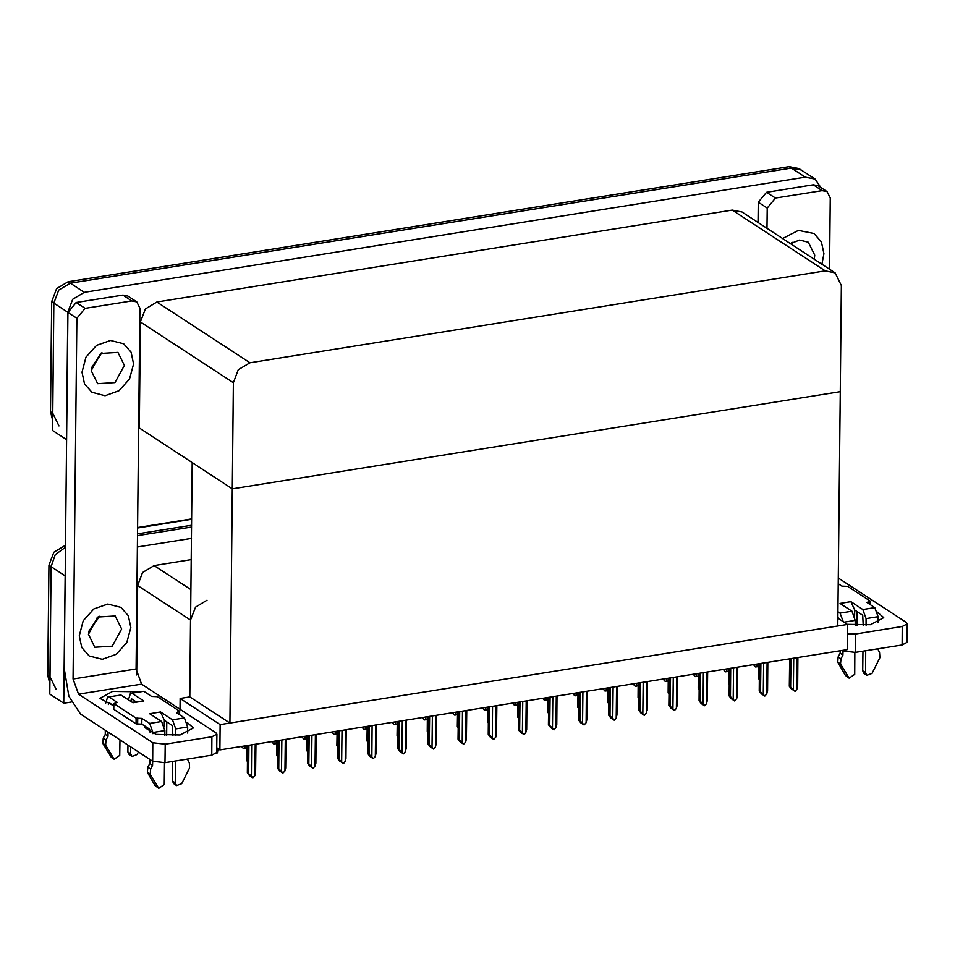 <?xml version="1.0" encoding="UTF-8"?>
<svg xmlns="http://www.w3.org/2000/svg" width="955" height="955" viewBox="0 0 955 955"><rect width="100%" height="100%" fill="white"/><g stroke="black" fill="none" stroke-linecap="round" stroke-linejoin="round"><path stroke-width="1.43" d="M207.056 600.182L195.477 607.094L190.57 620.082L189.77 696.875L180.089 698.415L179.982 709.255M191.203 559.678L154.161 565.599L142.57 572.511L137.663 585.499L136.732 674.946M71.219 702.009L63.722 703.214L49.791 694.106L51.128 566.697L55.283 554.664L65.453 547.299L55.283 554.664L51.128 566.697L49.982 676.82L56.261 689.546M63.722 703.214L65.179 573.788M137.496 535.636L191.549 527.005L137.496 535.636M137.389 546.976L191.43 538.345M847.479 624.427L220.187 724.63L219.925 749.878L847.216 649.675L847.479 624.427L837.881 618.16M219.925 749.878L216.761 747.813M220.187 724.63L180.089 698.415M192.218 462.578L232.316 488.793L840.257 391.681L837.798 625.967L229.857 723.09L189.77 696.875L192.218 462.578M835.088 272.867L742.095 212.07L732.246 210.112L156.918 302.019L145.339 308.919L140.433 321.919L139.323 427.995L232.316 488.793L840.257 391.681L841.367 285.593L835.088 272.867L825.239 270.91L249.912 362.805L238.332 369.716L233.426 382.716L229.857 723.09M66.587 439.61L52.561 430.526L53.886 303.117L58.792 290.129L70.384 283.217L791.385 168.044L801.233 170.002L791.385 168.044L70.384 283.217L58.792 290.129L53.886 303.117L52.74 413.229L59.019 425.966M66.48 439.634L67.817 312.225L72.711 299.225L84.303 292.314L805.304 177.141L815.152 179.11L820.966 187.598M139.323 427.995L138.63 428.103M49.899 683.756L47.75 675.364L48.908 565.241L53.802 552.253L65.477 545.329M137.52 533.821L191.561 525.19M52.668 420.176L50.508 411.772L51.666 301.661L56.572 288.673L68.151 281.761L789.152 166.588L799.001 168.546L815.152 179.11M218.086 748.684L217.406 752.946L216.51 753.197M246.653 748.386L243.585 748.768L241.842 746.38M241.508 746.428L243.585 748.768M276.771 743.575L273.703 743.957L271.96 741.569M271.626 741.617L273.703 743.957M306.889 738.764L303.821 739.146L302.078 736.759M301.744 736.806L303.821 739.146M336.996 733.953L333.928 734.335L332.185 731.948M331.851 731.996L333.928 734.335M247.405 761.529L246.533 760.168L247.417 760.669M246.724 745.604L246.569 760.108M247.62 745.461L247.333 772.798L248.61 773.634L248.909 745.246M255.164 744.255L254.83 775.675L252.848 777.907L251.356 776.224L251.678 744.804M247.572 745.461L247.285 772.858L249.506 775.723L252.848 777.907M248.61 773.634L251.356 776.224M254.83 775.675L255.57 772.523M877.466 612.191L883.721 617.67L870.423 624.701L847.336 624.331M821.933 264.272L823.95 253.648L821.396 241.925L814.006 233.486L798.368 230.394L782.623 238.571L798.368 230.394L814.006 233.486L821.396 241.925L823.95 253.648L821.933 264.272M857.101 611.558L856.945 625.418M775.424 198.091L767.175 208.035L758.27 202.209L766.507 192.265L775.424 198.091L822.171 190.618L813.254 184.793L818.184 185.771L827.09 191.597L822.171 190.618M766.507 192.265L813.254 184.793M758.27 202.209L758.055 222.503M907.25 623.866L907.059 642.309L902.069 644.947L902.26 626.492L907.25 623.866L906.247 622.457L838.299 578.05M847.383 633.917L855.513 633.965L855.322 652.408L902.069 644.947M855.322 652.408L842.99 650.988L843.002 650.355M842.215 650.474L842.99 650.988M855.513 633.965L902.26 626.492M829.489 269.203L830.229 197.972L827.09 191.597M766.961 228.329L767.175 208.035M187.12 722.469L193.376 727.949L180.077 734.968L156.166 734.443L144.515 727.435L144.862 726.098M81.963 372.175L84.517 383.898L91.907 392.326L105.038 395.704L118.981 390.762L129.57 378.98L133.605 363.927L131.05 352.192L123.661 343.764L110.529 340.398L96.574 345.34L85.998 357.11L81.963 372.175L84.517 383.898L91.907 392.326L105.038 395.704L118.981 390.762L129.57 378.98L133.605 363.927L131.05 352.192L123.661 343.764L110.529 340.398L96.574 345.34L85.998 357.11L81.963 372.175M79.205 635.755L81.76 647.478L89.149 655.918L102.269 659.284L116.224 654.342L126.812 642.572L130.847 627.507L128.292 615.784L120.891 607.344L107.772 603.978L93.817 608.92L83.24 620.69L79.205 635.755L81.76 647.478L89.149 655.918L102.269 659.284L116.224 654.342L126.812 642.572L130.847 627.507L128.292 615.784L120.891 607.344L107.772 603.978L93.817 608.92L83.24 620.69L79.205 635.755M166.743 721.837L166.6 735.696M85.067 308.37L76.83 318.313L67.912 312.488L76.161 302.544L85.067 308.37L131.826 300.897L122.909 295.071L127.839 296.05L136.744 301.876L131.826 300.897M76.161 302.544L122.909 295.071M67.912 312.488L64.188 668.607L68.832 696.267L80.53 714.113L152.645 761.254L152.585 765.361L149.804 763.546L149.84 759.428M216.904 734.132L216.713 752.588L211.724 755.214L211.915 736.771L216.904 734.132L215.89 732.736L141.555 684.138L78.501 694.213L73.046 679.041L76.83 318.313M164.976 762.687L152.645 761.254L152.836 742.811L165.167 744.243L164.976 762.687L211.724 755.214M165.167 744.243L211.915 736.771M113.681 705.709L99.965 698.308L112.535 691.408L137.245 691.826M152.836 742.811L78.501 694.213M73.046 679.041L136.111 668.966L139.884 308.238L136.744 301.876M136.111 668.966L141.555 684.138M277.523 756.718L276.652 755.357L277.535 755.859M276.831 740.793L276.687 755.298M307.641 751.907L306.758 750.546L307.653 751.048M306.949 735.983L306.794 750.487M337.748 747.097L336.876 745.736L337.76 746.237M336.876 745.736L337.067 731.172L336.912 745.676M277.726 740.65L277.439 767.987L278.717 768.823L279.015 740.435M285.282 739.445L284.948 770.864L282.966 773.096L281.474 771.413L281.797 739.994M277.69 740.65L277.404 768.047L279.624 770.912L282.966 773.096M278.717 768.823L281.474 771.413M284.948 770.864L285.676 767.713M307.844 735.839L307.558 763.176L308.835 764.012L309.134 735.637M315.389 734.634L315.066 766.053L313.085 768.286L311.581 766.602L311.915 735.183M307.808 735.839L307.522 763.236L309.742 766.101L313.085 768.286M308.835 764.012L311.581 766.602M315.066 766.053L315.795 762.902M345.507 729.823L345.173 761.242L343.645 763.403L339.849 761.29L337.628 758.425L337.963 731.029L337.676 758.365L338.953 759.201L339.252 730.826M343.191 763.475L341.699 761.792L342.021 730.372M338.953 759.201L341.699 761.792M345.173 761.242L345.913 758.091M368.069 726.218L367.782 753.555L369.06 754.39L369.358 726.015M375.625 725.012L375.291 756.432L373.31 758.664L371.817 756.993L372.14 725.561M368.033 726.218L367.747 753.614L369.967 756.479L373.31 758.664M369.06 754.39L371.817 756.993M375.291 756.432L376.019 753.28M843.265 621.681L840.006 613.158L851.967 611.248L839.994 603.417L850.869 601.686L862.842 609.505L874.792 607.595L866.997 602.498L869.957 600.898L869.921 604.408M851.967 611.248L855.238 620.344L855.179 625.322M854.892 652.48L854.665 674.314L849.067 678.134L840.519 663.976L840.961 658.783L838.18 656.956L840.149 653.268L840.173 650.809M854.653 615.915L854.737 610.018L850.869 601.686M854.737 610.018L862.771 615.271L863.236 625.406M865.767 650.749L865.54 672.583L862.759 670.756L862.962 651.191M874.792 607.595L878.063 616.703L866.101 618.613L866.042 625.227M866.101 618.613L862.842 609.505M837.893 617.575L840.424 619.819M878.063 616.703L878.003 622.779M877.729 648.827L879.615 652.611L879.961 657.685L871.999 673.382L866.877 675.292L865.54 672.583M869.957 600.898L847.682 586.334L841.94 586.119L838.239 583.696M842.979 650.976L842.931 655.094L840.149 653.268M837.953 611.809L840.006 613.158M842.931 655.094L840.961 658.783M862.759 670.756L864.096 673.466L866.877 675.292M838.18 656.956L837.738 662.161L845.39 675.376L849.067 678.134M837.738 662.161L840.519 663.976M838.967 664.382L841.749 666.208M161.622 721.514L164.881 730.623L152.931 732.533L149.66 723.424L161.622 721.514L149.649 713.695L160.512 711.952L172.485 719.784L184.446 717.874L176.651 712.776L179.612 711.177L179.576 714.686M164.881 730.623L164.833 735.601M164.547 762.747L164.32 784.592L158.721 788.412L150.174 774.254L150.615 769.062L147.834 767.235L149.804 763.546M164.308 726.194L164.391 720.297L160.512 711.952M164.391 720.297L172.425 725.549L172.879 735.684M175.422 761.016L175.195 782.861L172.413 781.035L172.616 761.469M184.446 717.874L187.717 726.97L175.756 728.88L175.684 735.505M175.756 728.88L172.485 719.784M108.082 732.127L108.034 736.245L106.065 739.934L103.283 738.108L102.83 743.312L111.377 757.47L114.17 759.285L119.769 755.465L119.936 739.874M109.013 696.852L120.963 694.942L109.013 696.852L117.143 702.414L113.848 703.56L113.788 709.326L136.064 723.878L141.806 724.093L149.601 729.19L150.126 732.652M131.838 693.211L143.799 691.301L131.838 693.211L143.811 701.03L132.936 702.773L120.963 694.942M143.811 701.03L132.148 702.259M130.608 692.888L128.4 699.812M127.934 745.103L127.863 751.907L129.2 754.617L131.981 756.444L130.644 753.734L127.863 751.907M132.638 699.538L131.205 699.764L131.193 701.627M130.716 746.917L130.644 753.734M131.205 699.764L131.778 698.976L135.885 701.662M109.801 703.178L108.381 703.405L108.942 702.617L113.824 705.805M107.784 696.541L105.575 703.537M108.034 736.245L105.253 734.419L105.289 730.3M108.381 703.405L108.369 704.504M103.283 738.108L105.253 734.419M102.83 743.312L105.623 745.139L106.065 739.934M105.623 745.139L114.17 759.285M104.071 745.545L106.853 747.359M187.717 726.97L187.657 733.046M187.383 759.106L189.269 762.878L189.615 767.951L181.653 783.661L176.532 785.571L175.195 782.861M179.612 711.177L157.336 696.613L151.594 696.398L143.799 691.301M113.848 703.56L136.123 718.112L136.064 723.878M136.123 718.112L141.865 718.339L149.66 723.424M152.931 732.533L152.919 733.631M152.585 765.361L150.615 769.062M138.415 751.955L137.102 754.534L131.981 756.444M172.413 781.035L173.75 783.745L176.532 785.571M147.834 767.235L147.38 772.44L155.044 785.643L158.721 788.412M147.38 772.44L150.174 774.254M148.622 774.66L151.403 776.487M91.203 370.695L97.589 383.635L114.97 382.633L124.365 365.395L117.978 352.455L100.585 353.469L91.203 370.695M88.445 634.275L94.832 647.227L112.213 646.213L121.595 628.987L115.221 616.035L97.828 617.049L88.445 634.275M814.221 259.235L814.711 255.128L808.324 242.176L799.562 240.039L790.334 243.609M367.866 742.286L366.995 740.925L367.878 741.426M367.174 726.361L367.03 740.865M397.984 737.475L397.101 736.114L397.996 736.615M397.101 736.114L397.292 721.55L397.137 736.054M428.091 732.664L427.219 731.315L428.103 731.805M427.41 716.739L427.255 731.244M405.732 720.201L405.409 751.621L403.428 753.853L400.085 751.669L397.865 748.804L398.187 721.407L397.901 748.744L399.178 749.58L399.476 721.204M403.428 753.853L401.924 752.182L402.258 720.75M399.178 749.58L401.924 752.182M405.409 751.621L406.138 748.469M428.306 716.596L428.019 743.933L429.296 744.769L429.595 716.393M435.85 715.39L435.516 746.81L433.534 749.042L432.042 747.371L432.364 715.94M428.27 716.596L427.983 743.993L430.192 746.858L433.534 749.042M429.296 744.769L432.042 747.371M435.516 746.81L436.256 743.659M465.968 710.58L465.634 741.999L463.653 744.232L460.31 742.047L458.09 739.182L458.412 711.785L458.125 739.122L459.403 739.958L459.701 711.582M463.653 744.232L462.16 742.56L462.483 711.129M459.403 739.958L462.16 742.56M465.634 741.999L466.362 738.848M367.114 729.143L364.046 729.525L362.303 727.137M361.969 727.185L364.046 729.525M397.232 724.332L394.164 724.714L392.421 722.326M392.087 722.386L394.164 724.714M427.339 719.521L424.271 719.903L422.528 717.515M422.194 717.575L424.271 719.903M458.209 727.853L457.338 726.504L458.221 726.994M457.338 726.504L457.517 711.929L457.373 726.433M488.327 723.042L487.444 721.693L488.339 722.183M487.635 707.118L487.48 721.622M518.434 718.232L517.562 716.883L518.446 717.372M517.562 716.883L517.753 702.307L517.598 716.811M548.552 713.421L547.681 712.072L548.564 712.561M547.86 697.496L547.716 712.012M578.67 708.622L577.787 707.261L578.682 707.751M577.787 707.261L577.978 692.685L577.823 707.201M488.53 706.975L488.244 734.311L489.521 735.147L489.82 706.772M496.075 705.769L495.752 737.188L493.771 739.421L492.267 737.749L492.601 706.33M488.494 706.975L488.208 734.371L490.428 737.236L493.771 739.421M489.521 735.147L492.267 737.749M495.752 737.188L496.481 734.037M526.193 700.958L525.859 732.378L524.331 734.538L520.535 732.425L518.326 729.56L518.649 702.164L518.362 729.501L519.639 730.336L519.938 701.961M523.877 734.61L522.385 732.939L522.707 701.519M519.639 730.336L522.385 732.939M525.859 732.378L526.599 729.226M548.755 697.353L548.468 724.69L549.746 725.525L550.044 697.15M556.311 696.147L555.977 727.567L553.995 729.799L552.503 728.128L552.826 696.708M548.719 697.365L548.433 724.75L550.653 727.615L553.995 729.799M549.746 725.525L552.503 728.128M555.977 727.567L556.705 724.415M586.418 691.336L586.095 722.756L584.114 724.988L580.771 722.804L578.551 719.939L578.873 692.542L578.587 719.879L579.864 720.715L580.163 692.339M584.114 724.988L582.61 723.317L582.944 691.898M579.864 720.715L582.61 723.317M586.095 722.756L586.824 719.604M608.992 687.731L608.705 715.068L609.982 715.904L610.281 687.528M616.536 686.526L616.202 717.945L614.674 720.106L612.728 718.506L613.062 687.087M608.956 687.743L608.669 715.128L610.878 717.993L614.22 720.177M609.982 715.904L612.728 718.506M616.202 717.945L616.942 714.794M457.457 714.71L454.389 715.092L452.646 712.705M452.312 712.764L454.389 715.092M487.575 709.899L484.507 710.281L482.764 707.894M482.43 707.953L484.507 710.281M517.682 705.088L514.614 705.47L512.871 703.083M512.537 703.143L514.614 705.47M547.8 700.278L544.732 700.66L542.989 698.272M542.655 698.332L544.732 700.66M577.918 695.467L574.85 695.849L573.107 693.461M572.773 693.521L574.85 695.849M608.777 703.811L607.905 702.45L608.789 702.94M608.096 687.875L607.941 702.391M638.895 699L638.024 697.639L638.907 698.129M638.024 697.639L638.203 683.064L638.059 697.58M669.013 694.19L668.13 692.829L669.025 693.318M668.321 678.253L668.166 692.769M699.12 689.379L698.248 688.018L699.132 688.507M698.439 673.442L698.284 687.958M729.238 684.568L728.367 683.207L729.25 683.696M728.558 668.631L728.402 683.147M759.356 679.757L758.473 678.396L759.368 678.886M758.664 663.821L758.509 678.337M646.654 681.715L646.32 713.134L644.339 715.367L640.996 713.182L638.776 710.317L639.098 682.921L638.811 710.257L640.089 711.093L640.387 682.718M644.339 715.367L642.846 713.695L643.169 682.276M640.089 711.093L642.846 713.695M646.32 713.134L647.048 709.983M669.216 678.11L668.93 705.447L670.207 706.282L670.505 677.907M676.761 676.904L676.438 708.324L674.457 710.556L672.953 708.885L673.287 677.465M669.18 678.122L668.894 705.506L671.114 708.371L674.457 710.556M670.207 706.282L672.953 708.885M676.438 708.324L677.167 705.172M699.335 673.299L699.048 700.636L700.325 701.471L700.624 673.096M706.879 672.093L706.545 703.513L705.017 705.673L703.071 704.074L703.405 672.654M699.299 673.311L699.012 700.707L701.221 703.56L704.563 705.745M700.325 701.471L703.071 704.074M706.545 703.513L707.285 700.361M729.441 668.488L729.154 695.825L730.432 696.673L730.73 668.285M736.997 667.282L736.663 698.702L734.682 700.934L733.189 699.263L733.512 667.843M729.405 668.5L729.119 695.897L731.339 698.75L734.682 700.934M730.432 696.673L733.189 699.263M736.663 698.702L737.391 695.55M759.559 663.677L759.273 691.014L760.55 691.862L760.849 663.474M767.104 662.472L766.781 693.891L764.8 696.123L763.296 694.452L763.63 663.033M759.523 663.689L759.237 691.086L761.457 693.939L764.8 696.123M760.55 691.862L763.296 694.452M766.781 693.891L767.51 690.74M797.222 657.661L796.888 689.08L795.36 691.241L791.564 689.128L789.355 686.275L789.678 658.866L789.391 686.203L790.668 687.051L790.967 658.663M794.906 691.313L793.414 689.641L793.748 658.222M790.668 687.051L793.414 689.641M796.888 689.08L797.628 685.929M608.025 690.656L604.957 691.038L603.214 688.651M602.88 688.71L604.957 691.038M638.143 685.845L635.075 686.227L633.332 683.84M632.998 683.899L635.075 686.227M668.261 681.034L665.193 681.416L663.45 679.029M663.116 679.089L665.193 681.416M698.368 676.224L695.3 676.606L693.557 674.218M693.223 674.278L695.3 676.606M728.486 671.413L725.418 671.807L723.675 669.407M723.341 669.467L725.418 671.807M758.604 666.602L755.536 666.996L753.793 664.596M753.459 664.656L755.536 666.996M190.57 620.082L137.663 585.499M65.047 575.805L48.908 565.241M190.893 589.605L154.161 565.599M805.304 177.141L789.152 166.588M84.303 292.314L68.151 281.761M67.817 312.225L51.666 301.661M825.239 270.91L732.246 210.112M249.912 362.805L156.918 302.019M233.426 382.716L140.433 321.919M97.553 619.771L97.195 617.503M97.661 617.169L97.899 618.685M191.621 519.329L137.58 527.96M47.75 675.364L49.982 676.82M50.508 411.772L52.74 413.229M244.898 745.891L244.874 748.672M246.533 745.628L246.497 748.41M275.016 741.08L274.98 743.861M276.64 740.817L276.616 743.599M305.123 736.269L305.099 739.051M306.758 736.007L306.722 738.788M335.241 731.458L335.217 734.24M336.876 731.196L336.84 733.977M868.322 601.161L868.298 603.357M855.238 620.344L843.981 622.147M845.39 675.376L848.171 677.191M116.808 701.949L116.797 702.88M110.494 756.527L113.275 758.342M177.976 711.427L177.952 713.624M137.747 717.862L137.687 723.627M141.865 718.339L141.806 724.093M155.044 785.643L157.826 787.469M101.982 352.598L91.298 368.94M99.225 616.178L88.54 632.52M792.34 242.319L791.946 244.671M365.359 726.648L365.323 729.429M366.983 726.385L366.959 729.166M395.466 721.837L395.442 724.618M397.101 721.574L397.065 724.356M425.584 717.026L425.56 719.807M427.219 716.763L427.183 719.545M455.702 712.215L455.666 714.997M457.326 711.952L457.302 714.734M485.809 707.404L485.785 710.186M487.444 707.154L487.42 709.923M515.927 702.593L515.903 705.375M517.562 702.343L517.526 705.112M546.045 697.783L546.009 700.564M547.669 697.532L547.645 700.302M576.152 692.972L576.128 695.753M577.787 692.721L577.763 695.491M606.27 688.161L606.246 690.942M607.905 687.91L607.869 690.68M636.388 683.35L636.352 686.132M638.012 683.1L637.988 685.869M666.495 678.551L666.471 681.321M668.13 678.289L668.106 681.058M696.613 673.741L696.589 676.51M698.248 673.478L698.212 676.247M726.731 668.93L726.695 671.699M728.355 668.667L728.331 671.437M756.838 664.119L756.814 666.888M758.473 663.856L758.449 666.626M137.592 527.53L191.633 518.887M246.688 745.604L246.533 760.168M255.904 744.136L255.594 772.941M276.795 740.793L276.652 755.357M306.913 735.983L306.758 750.546M286.011 739.325L285.712 768.13M316.129 734.514L315.83 763.32M346.247 729.704L345.937 758.509M376.354 724.893L376.055 753.698M91.429 367.926L101.111 353.123M88.672 631.506L98.353 616.703M791.182 244.17L791.456 242.845M367.138 726.361L366.995 740.925M427.374 716.739L427.219 731.315M406.472 720.082L406.173 748.899M436.59 715.271L436.28 744.088M466.697 710.46L466.398 739.277M487.599 707.118L487.444 721.693M547.824 697.496L547.681 712.072M496.815 705.65L496.516 734.467M526.933 700.839L526.623 729.656M557.04 696.028L556.741 724.845M587.158 691.217L586.859 720.034M617.276 686.406L616.966 715.223M608.06 687.887L607.905 702.45M668.285 678.265L668.13 692.829M698.403 673.454L698.248 688.018M728.51 668.643L728.367 683.207M758.628 663.832L758.473 678.396M647.383 681.595L647.084 710.413M677.501 676.785L677.202 705.602M707.619 671.974L707.309 700.791M737.726 667.163L737.427 695.98M767.844 662.352L767.545 691.169M797.962 657.541L797.652 686.359"/></g></svg>
